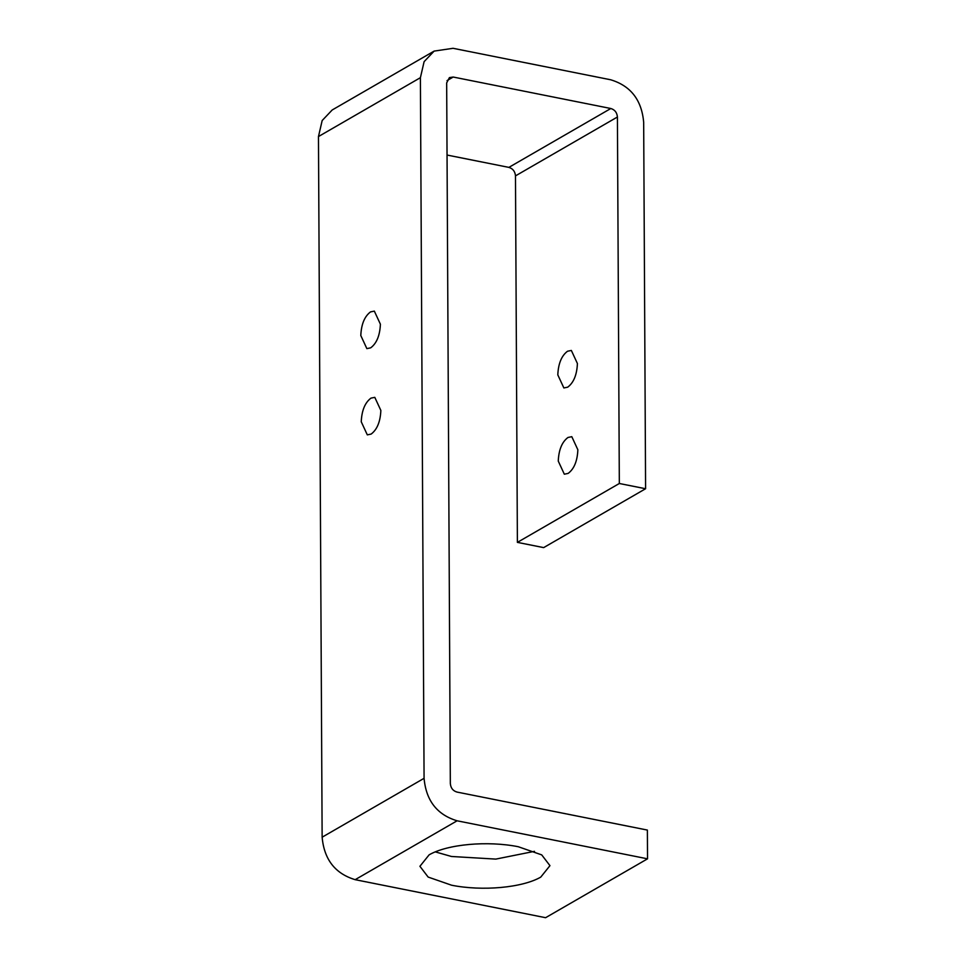 <?xml version="1.0" encoding="UTF-8"?>
<svg xmlns="http://www.w3.org/2000/svg" width="966" height="966" viewBox="0 0 966 966"><rect width="100%" height="100%" fill="white"/><g stroke="black" fill="none" stroke-linecap="round" stroke-linejoin="round"><path stroke-width="1.45" d="M540.755 877.116C522.34 887.754 482.432 891.377 451.605 885.218L428.143 877.068L419.92 866.297L429.121 854.838C447.524 844.199 487.432 840.577 518.259 846.723L541.721 854.886L549.956 865.657L540.755 877.116M435.231 851.867L451.46 856.48L495.824 859.1L534.488 851.336M557.805 374.868C558.312 363.59 561.548 355.717 567.513 351.238L571.353 350.453L577.414 363.542C576.907 374.82 573.671 382.693 567.706 387.173L563.866 387.958L557.805 374.868M360.801 335.528C361.308 324.262 364.544 316.389 370.509 311.909L374.337 311.112L380.399 324.214C379.904 335.48 376.668 343.365 370.69 347.832L366.863 348.629L360.801 335.528M558.263 461.096C558.759 449.83 561.995 441.945 567.972 437.477L571.8 436.68L577.861 449.782C577.366 461.048 574.13 468.933 568.153 473.4L564.325 474.197L558.263 461.096M361.248 421.768C361.755 410.49 364.991 402.617 370.956 398.137L374.796 397.352L380.858 410.441C380.35 421.719 377.114 429.592 371.149 434.072L367.309 434.869L361.248 421.768M424.074 778.318L420.403 77.678L424.11 61.655L434.132 51.101L453.054 48.3L610.657 79.767C630.677 85.817 641.69 99.981 643.67 122.247L645.59 488.736L619.327 483.495L617.419 117.007C617.008 112.551 614.811 109.713 610.814 108.506L453.199 77.038L449.419 77.606L446.666 82.919L450.337 783.559C450.736 788.014 452.933 790.852 456.942 792.06L647.377 830.072L647.534 858.822L457.099 820.798C437.067 814.749 426.066 800.585 424.074 778.318L322.137 837.196C324.129 859.462 335.13 873.626 355.162 879.676L545.597 917.7L647.534 858.822M434.132 51.101L332.195 109.979L322.173 120.533L318.466 136.556L322.137 837.196M447.053 155.043L508.877 167.384C512.874 168.603 515.071 171.429 515.482 175.884L517.39 542.373L543.653 547.613L645.59 488.736M517.39 542.373L619.327 483.495M318.466 136.556L420.403 77.678M515.482 175.884L617.419 117.007M508.877 167.384L610.814 108.506M447.029 80.613L453.199 77.038M355.162 879.676L457.099 820.798"/></g></svg>
